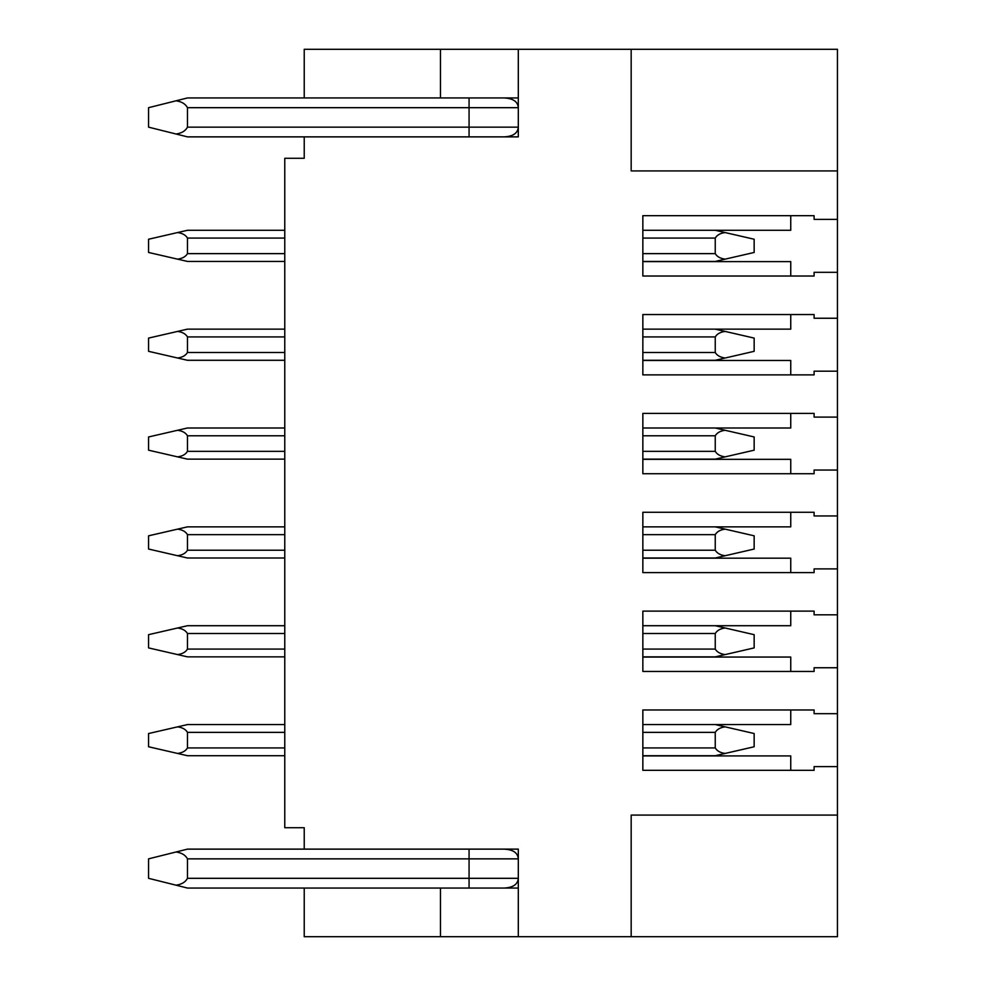 <?xml version="1.0" encoding="UTF-8"?>
<svg xmlns="http://www.w3.org/2000/svg" width="986" height="986" viewBox="0 0 986 986"><rect width="100%" height="100%" fill="white"/><g stroke="black" fill="none" stroke-linecap="round" stroke-linejoin="round"><path stroke-width="1.48" d="M631.176 936.7L837.447 936.7L837.447 815.077L631.176 815.077L631.176 936.7L518.303 936.7L518.303 849.131L304.23 849.131L304.23 827.722L284.769 827.722L284.769 158.278L304.23 158.278L304.23 136.869L187.476 136.869L148.553 127.145L148.553 107.684L187.476 97.947L304.23 97.947L304.23 49.3L631.176 49.3L631.176 170.923L837.447 170.923L837.447 272.321L814.103 272.321L814.103 276.018L642.847 276.018L642.847 215.688L814.103 215.688L814.103 219.385L837.447 219.385M304.23 136.869L518.303 136.869L518.303 49.3M518.303 888.053L304.23 888.053L304.23 936.7L440.459 936.7L440.459 888.053M518.303 936.7L440.459 936.7M518.303 97.947L304.23 97.947M304.23 888.053L187.476 888.053L176.075 885.194C181.683 884.368 185.479 882.076 187.476 878.316L187.476 858.855C185.479 855.096 181.683 852.804 176.075 851.978L187.476 849.131L304.23 849.131M176.075 134.022C181.683 133.196 185.479 130.904 187.476 127.145L187.476 107.684C185.479 103.924 181.683 101.632 176.075 100.806M187.476 878.316L518.303 878.316C517.798 884.43 512.991 887.683 503.883 888.053M469.065 888.053L469.065 858.855L518.303 858.855C517.798 852.742 512.991 849.501 503.883 849.131M176.075 885.194L148.553 878.316L148.553 858.855L176.075 851.978M187.476 127.145L518.303 127.145C517.798 133.258 512.991 136.499 503.883 136.869M469.065 136.869L469.065 107.684L518.303 107.684C517.798 101.57 512.991 98.317 503.883 97.947M440.459 97.947L440.459 49.3M837.447 170.923L837.447 49.3L631.176 49.3M284.769 724.574L187.476 724.574L148.553 733.535L148.553 746.759L177.554 753.44C182.348 752.823 185.651 750.987 187.476 747.93L187.476 732.364C185.651 729.307 182.348 727.483 177.554 726.855M725.154 753.44L754.154 746.759L754.154 733.535L725.154 726.855C720.372 727.483 717.056 729.307 715.244 732.364L715.244 747.93C717.056 750.987 720.372 752.823 725.154 753.44L715.244 755.72L642.847 755.72M284.769 755.72L187.476 755.72L177.554 753.44M715.244 724.574L725.154 726.855M284.769 625.716L187.476 625.716L284.769 625.716L187.476 625.716L148.553 634.676L148.553 647.901L177.554 654.581C182.348 653.965 185.651 652.128 187.476 649.071L187.476 633.505C185.651 630.448 182.348 628.612 177.554 627.996M715.244 625.716L725.154 627.996C720.372 628.612 717.056 630.448 715.244 633.505L715.244 649.071C717.056 652.128 720.372 653.965 725.154 654.581L715.244 656.861L642.847 656.861M284.769 656.861L187.476 656.861L177.554 654.581M725.154 627.996L754.154 634.676L754.154 647.901L725.154 654.581M284.769 526.857L187.476 526.857L284.769 526.857L187.476 526.857L148.553 535.817L148.553 549.042L177.554 555.722C182.348 555.106 185.651 553.269 187.476 550.213L187.476 534.646C185.651 531.59 182.348 529.753 177.554 529.137M715.244 526.857L725.154 529.137C720.372 529.753 717.056 531.59 715.244 534.646L715.244 550.213C717.056 553.269 720.372 555.106 725.154 555.722L715.244 558.002L642.847 558.002M284.769 558.002L187.476 558.002L177.554 555.722M725.154 529.137L754.154 535.817L754.154 549.042L725.154 555.722M187.476 427.998L284.769 427.998L187.476 427.998L284.769 427.998L187.476 427.998L148.553 436.958L148.553 450.183L177.554 456.863C182.348 456.247 185.651 454.41 187.476 451.354L187.476 435.787C185.651 432.731 182.348 430.894 177.554 430.278M715.244 427.998L725.154 430.278C720.372 430.894 717.056 432.731 715.244 435.787L715.244 451.354C717.056 454.41 720.372 456.247 725.154 456.863L715.244 459.143L642.847 459.143L715.244 459.143M187.476 459.143L284.769 459.143L187.476 459.143L284.769 459.143L187.476 459.143L177.554 456.863M725.154 430.278L754.154 436.958L754.154 450.183L725.154 456.863M284.769 360.284L187.476 360.284L177.554 358.004C182.348 357.388 185.651 355.552 187.476 352.495L187.476 336.929C185.651 333.872 182.348 332.035 177.554 331.419L187.476 329.139L284.769 329.139M177.554 331.419L148.553 338.099L148.553 351.324L177.554 358.004M715.244 329.139L725.154 331.419C720.372 332.035 717.056 333.872 715.244 336.929L715.244 352.495C717.056 355.552 720.372 357.388 725.154 358.004L715.244 360.284L642.847 360.284M725.154 331.419L754.154 338.099L754.154 351.324L725.154 358.004M284.769 261.426L187.476 261.426L177.554 259.145C182.348 258.517 185.651 256.693 187.476 253.636L187.476 238.07C185.651 235.013 182.348 233.177 177.554 232.56L187.476 230.28L284.769 230.28M177.554 232.56L148.553 239.241L148.553 252.465L177.554 259.145M715.244 230.28L725.154 232.56C720.372 233.177 717.056 235.013 715.244 238.07L715.244 253.636C717.056 256.693 720.372 258.517 725.154 259.145L715.244 261.426L642.847 261.426M725.154 232.56L754.154 239.241L754.154 252.465L725.154 259.145M837.447 815.077L837.447 766.615L814.103 766.615L814.103 770.312L642.847 770.312L642.847 709.982L814.103 709.982L814.103 713.679L837.447 713.679L837.447 667.756L814.103 667.756L814.103 671.454L642.847 671.454L642.847 611.123L814.103 611.123L814.103 614.82L837.447 614.82L837.447 568.897L814.103 568.897L814.103 572.595L642.847 572.595L642.847 512.264L814.103 512.264L814.103 515.961L837.447 515.961L837.447 470.039L814.103 470.039L814.103 473.736L642.847 473.736L642.847 413.405L814.103 413.405L814.103 417.103L837.447 417.103L837.447 371.18L814.103 371.18L814.103 374.877L642.847 374.877L642.847 314.546L814.103 314.546L814.103 318.244L837.447 318.244L837.447 272.321M837.447 713.679L837.447 766.615M837.447 614.82L837.447 667.756M837.447 515.961L837.447 568.897M837.447 417.103L837.447 470.039M837.447 318.244L837.447 371.18M790.747 215.688L790.747 230.28L642.847 230.28M790.747 276.018L790.747 261.61L642.847 261.61M790.747 314.546L790.747 329.139L642.847 329.139M790.747 374.877L790.747 360.469L642.847 360.469M790.747 413.405L790.747 427.998L642.847 427.998M790.747 473.736L790.747 459.328L642.847 459.328M790.747 512.264L790.747 526.857L642.847 526.857M790.747 572.595L790.747 558.187L642.847 558.187M790.747 611.123L790.747 625.716L642.847 625.716M790.747 671.454L790.747 657.058L642.847 657.058M642.847 724.574L790.747 724.574L790.747 709.982M790.747 770.312L790.747 755.917L642.847 755.917M469.065 849.131L469.065 858.855L187.476 858.855M469.065 97.947L469.065 107.684L187.476 107.684M284.769 732.364L187.476 732.364M284.769 747.93L187.476 747.93M715.244 747.93L642.847 747.93M715.244 732.364L642.847 732.364M284.769 633.505L187.476 633.505M715.244 633.505L642.847 633.505M715.244 649.071L642.847 649.071M284.769 649.071L187.476 649.071M284.769 534.646L187.476 534.646M715.244 534.646L642.847 534.646M715.244 550.213L642.847 550.213M284.769 550.213L187.476 550.213M284.769 435.787L187.476 435.787M715.244 435.787L642.847 435.787M715.244 451.354L642.847 451.354M284.769 451.354L187.476 451.354M284.769 336.929L187.476 336.929M715.244 336.929L642.847 336.929M715.244 352.495L642.847 352.495M284.769 352.495L187.476 352.495M284.769 238.07L187.476 238.07M715.244 238.07L642.847 238.07M715.244 253.636L642.847 253.636M284.769 253.636L187.476 253.636"/></g></svg>
